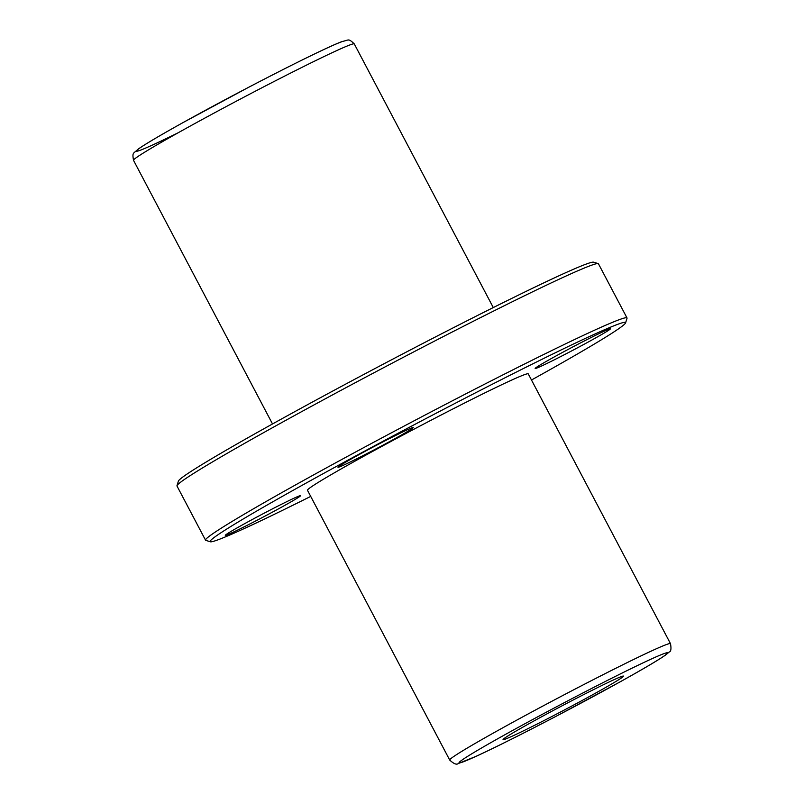 <?xml version="1.0" encoding="UTF-8"?>
<svg xmlns="http://www.w3.org/2000/svg" width="804" height="804" viewBox="0 0 804 804"><rect width="100%" height="100%" fill="white"/><g stroke="black" fill="none" stroke-linecap="round" stroke-linejoin="round"><path stroke-width="1.21" d="M621.371 676.576A68.069 2.372 -27.8 0 1 623.482 676.124A68.069 2.372 -27.8 0 1 564.378 709.972A68.069 2.372 -27.8 0 1 503.063 739.61A68.069 2.372 -27.8 0 1 554.73 709.711A68.069 2.372 -27.8 0 1 621.371 676.576M670.486 643.652L528.248 373.87A124.791 4.352 152.2 0 0 524.379 374.704A124.791 4.352 152.2 0 0 402.201 435.446A124.791 4.352 152.2 0 0 307.48 490.269L449.717 760.051A124.791 4.352 -27.8 0 1 544.439 705.219A124.791 4.352 -27.8 0 1 666.616 644.486A124.791 4.352 -27.8 0 1 670.486 643.652C671.41 648.768 670.978 651.572 669.179 652.034L665.843 654.838C658.747 659.863 643.471 668.878 620.035 681.903L556.227 716.223C522.58 733.811 495.947 747.137 476.35 756.222L458.28 763.539C456.602 764.976 453.747 763.81 449.717 760.051M531.484 380.011A234.828 8.191 152.2 0 0 625.592 322.876L627.019 318.283A238.235 8.311 152.2 0 0 627.009 317.952L598.457 263.802A238.235 8.311 152.2 0 0 598.196 263.611A238.235 8.311 152.2 0 0 383.85 367.559A238.235 8.311 152.2 0 0 176.98 485.696A238.235 8.311 152.2 0 0 176.991 486.018L205.543 540.177A238.235 8.311 152.2 0 0 205.804 540.358L210.397 541.785A234.828 8.191 152.2 0 0 217.422 540.027A234.828 8.191 152.2 0 0 310.716 496.41M627.009 317.952A238.235 8.311 152.2 0 0 412.402 421.708A238.235 8.311 152.2 0 0 205.543 540.177M625.592 322.876A234.828 8.191 152.2 0 0 414.04 424.824A234.828 8.191 152.2 0 0 210.397 541.785M609.1 329.077A42.542 1.487 -27.8 0 1 610.427 328.786A42.542 1.487 -27.8 0 1 573.483 349.941A42.542 1.487 -27.8 0 1 535.162 368.473A42.542 1.487 -27.8 0 1 567.453 349.78A42.542 1.487 -27.8 0 1 609.1 329.077M411.919 427.849A42.542 1.487 -27.8 0 1 413.246 427.567A42.542 1.487 -27.8 0 1 376.302 448.722A42.542 1.487 -27.8 0 1 337.981 467.245A42.542 1.487 -27.8 0 1 370.272 448.552A42.542 1.487 -27.8 0 1 411.919 427.849M299.249 495.957A42.542 1.487 -27.8 0 1 300.565 495.676A42.542 1.487 -27.8 0 1 263.622 516.831A42.542 1.487 -27.8 0 1 225.301 535.353A42.542 1.487 -27.8 0 1 257.592 516.66A42.542 1.487 -27.8 0 1 299.249 495.957M598.196 263.611L593.603 262.194A234.828 8.191 152.2 0 0 382.312 364.654A234.828 8.191 152.2 0 0 178.408 481.104L176.98 485.696M663.973 653.632A117.977 4.12 -27.8 0 1 536.7 726.354A117.977 4.12 -27.8 0 1 489.133 743.62A117.977 4.12 -27.8 0 1 663.973 653.632M178.277 132.71A117.977 4.12 -27.8 0 1 181.975 123.183A117.977 4.12 -27.8 0 1 341.429 41.868M350.413 44.753A124.791 4.352 -27.8 0 1 354.283 43.919C348.212 38.11 349.278 40.039 342.283 41.486C330.585 45.657 291.4 64.903 247.773 87.747L183.965 122.077C160.529 135.092 145.253 144.107 138.157 149.132C133.253 153.926 132.107 152.056 133.514 160.318A124.791 4.352 -27.8 0 1 228.235 105.495A124.791 4.352 -27.8 0 1 350.413 44.753M493.284 307.56L354.283 43.919M272.516 423.959L133.514 160.318"/></g></svg>
